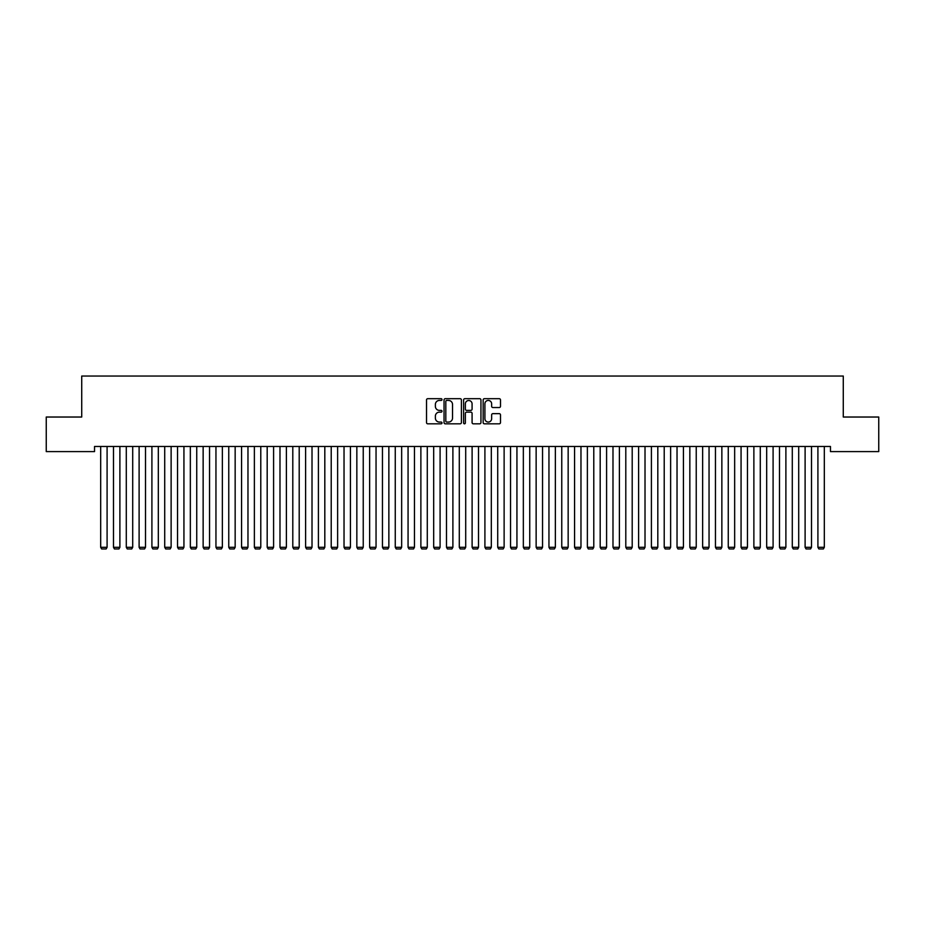 <?xml version="1.0" encoding="UTF-8"?>
<svg xmlns="http://www.w3.org/2000/svg" width="925" height="925" viewBox="0 0 925 925"><rect width="100%" height="100%" fill="white"/><g stroke="black" fill="none" stroke-linecap="round" stroke-linejoin="round"><path stroke-width="1.39" d="M442.011 399.565A0.879 0.879 0 0 0 441.132 398.687L427.766 398.687A1.26 1.26 0 0 0 426.517 399.947L426.517 422.575A1.26 1.26 0 0 0 427.766 423.823L441.132 423.823A0.879 0.879 0 0 0 442.011 422.945A0.879 0.879 0 0 0 441.132 422.066L439.398 422.066A4.024 4.024 0 0 1 435.374 418.042L435.374 416.158A4.024 4.024 0 0 1 439.398 412.134L441.132 412.134A0.879 0.879 0 0 0 442.011 411.255A0.879 0.879 0 0 0 441.132 410.376L439.398 410.376A4.024 4.024 0 0 1 435.374 406.353L435.374 404.468A4.024 4.024 0 0 1 439.398 400.444L441.132 400.444A0.879 0.879 0 0 0 442.011 399.565M499.246 407.543A1.26 1.26 0 0 0 500.494 406.295L500.494 399.947A1.26 1.26 0 0 0 499.246 398.687L484.411 398.687A1.26 1.26 0 0 0 483.151 399.947L483.151 422.575A1.26 1.26 0 0 0 484.411 423.823L499.246 423.823A1.26 1.26 0 0 0 500.494 422.575L500.494 414.897A1.26 1.26 0 0 0 499.246 413.648L492.886 413.648A1.26 1.26 0 0 0 491.637 414.897L491.637 418.701A3.365 3.365 0 0 1 488.273 422.066A3.365 3.365 0 0 1 484.908 418.701L484.908 403.809A3.365 3.365 0 0 1 488.273 400.444A3.365 3.365 0 0 1 491.637 403.809L491.637 406.295A1.26 1.26 0 0 0 492.886 407.543L499.246 407.543M830.465 446.474L94.535 446.474L94.535 451.597L46.25 451.597L46.25 417.025L81.724 417.025L81.724 376.036L843.276 376.036L843.276 417.025L878.75 417.025L878.75 451.597L830.465 451.597L830.465 446.474M461.402 399.947A1.26 1.26 0 0 0 460.141 398.687L445.307 398.687A1.26 1.26 0 0 0 444.046 399.947L444.046 422.575A1.26 1.26 0 0 0 445.307 423.823L460.141 423.823A1.26 1.26 0 0 0 461.402 422.575L461.402 399.947M464.859 398.687L479.693 398.687A1.26 1.26 0 0 1 480.954 399.947L480.954 422.575A1.26 1.26 0 0 1 479.693 423.823L473.346 423.823A1.26 1.26 0 0 1 472.085 422.575L472.085 413.394A1.26 1.26 0 0 0 470.825 412.134L466.616 412.134A1.26 1.26 0 0 0 465.356 413.394L465.356 422.945A0.879 0.879 0 0 1 464.477 423.823A0.879 0.879 0 0 1 463.598 422.945L463.598 399.947A1.26 1.26 0 0 1 464.859 398.687M446.694 400.444A0.879 0.879 0 0 0 445.815 401.323L445.815 421.187A0.879 0.879 0 0 0 446.694 422.066L448.509 422.066A4.024 4.024 0 0 0 452.533 418.042L452.533 404.468A4.024 4.024 0 0 0 448.509 400.444L446.694 400.444M472.085 403.867A3.365 3.365 0 0 0 468.721 400.513A3.365 3.365 0 0 0 465.356 403.867L465.356 409.116A1.26 1.26 0 0 0 466.616 410.376L470.825 410.376A1.26 1.26 0 0 0 472.085 409.116L472.085 403.867M107.092 446.474L107.092 547.299L100.686 547.299L100.686 446.474M107.092 547.299L106.121 548.964L101.646 548.964L100.686 547.299M119.892 446.474L119.892 547.299L113.486 547.299L113.486 446.474M119.892 547.299L118.932 548.964L114.446 548.964L113.486 547.299M132.703 446.474L132.703 547.299L126.297 547.299L126.297 446.474M132.703 547.299L131.743 548.964L127.257 548.964L126.297 547.299M145.514 446.474L145.514 547.299L139.108 547.299L139.108 446.474M145.514 547.299L144.554 548.964L140.068 548.964L139.108 547.299M158.314 446.474L158.314 547.299L151.908 547.299L151.908 446.474M158.314 547.299L157.354 548.964L152.879 548.964L151.908 547.299M171.125 446.474L171.125 547.299L164.719 547.299L164.719 446.474M171.125 547.299L170.165 548.964L165.679 548.964L164.719 547.299M183.936 446.474L183.936 547.299L177.531 547.299L177.531 446.474M183.936 547.299L182.977 548.964L178.49 548.964L177.531 547.299M196.736 446.474L196.736 547.299L190.342 547.299L190.342 446.474M196.736 547.299L195.776 548.964L191.302 548.964L190.342 547.299M209.547 446.474L209.547 547.299L203.142 547.299L203.142 446.474M209.547 547.299L208.588 548.964L204.101 548.964L203.142 547.299M222.358 446.474L222.358 547.299L215.953 547.299L215.953 446.474M222.358 547.299L221.399 548.964L216.912 548.964L215.953 547.299M235.158 446.474L235.158 547.299L228.764 547.299L228.764 446.474M235.158 547.299L234.198 548.964L229.724 548.964L228.764 547.299M247.969 446.474L247.969 547.299L241.564 547.299L241.564 446.474M247.969 547.299L247.01 548.964L242.523 548.964L241.564 547.299M260.781 446.474L260.781 547.299L254.375 547.299L254.375 446.474M260.781 547.299L259.821 548.964L255.335 548.964L254.375 547.299M273.592 446.474L273.592 547.299L267.186 547.299L267.186 446.474M273.592 547.299L272.621 548.964L268.146 548.964L267.186 547.299M286.392 446.474L286.392 547.299L279.986 547.299L279.986 446.474M286.392 547.299L285.432 548.964L280.946 548.964L279.986 547.299M299.203 446.474L299.203 547.299L292.797 547.299L292.797 446.474M299.203 547.299L298.243 548.964L293.757 548.964L292.797 547.299M312.014 446.474L312.014 547.299L305.608 547.299L305.608 446.474M312.014 547.299L311.054 548.964L306.568 548.964L305.608 547.299M324.814 446.474L324.814 547.299L318.408 547.299L318.408 446.474M324.814 547.299L323.854 548.964L319.379 548.964L318.408 547.299M337.625 446.474L337.625 547.299L331.219 547.299L331.219 446.474M337.625 547.299L336.665 548.964L332.179 548.964L331.219 547.299M350.436 446.474L350.436 547.299L344.031 547.299L344.031 446.474M350.436 547.299L349.477 548.964L344.99 548.964L344.031 547.299M363.236 446.474L363.236 547.299L356.842 547.299L356.842 446.474M363.236 547.299L362.276 548.964L357.802 548.964L356.842 547.299M376.047 446.474L376.047 547.299L369.642 547.299L369.642 446.474M376.047 547.299L375.087 548.964L370.601 548.964L369.642 547.299M388.858 446.474L388.858 547.299L382.453 547.299L382.453 446.474M388.858 547.299L387.899 548.964L383.413 548.964L382.453 547.299M401.658 446.474L401.658 547.299L395.264 547.299L395.264 446.474M401.658 547.299L400.698 548.964L396.224 548.964L395.264 547.299M414.469 446.474L414.469 547.299L408.064 547.299L408.064 446.474M414.469 547.299L413.51 548.964L409.023 548.964L408.064 547.299M427.281 446.474L427.281 547.299L420.875 547.299L420.875 446.474M427.281 547.299L426.321 548.964L421.835 548.964L420.875 547.299M440.092 446.474L440.092 547.299L433.686 547.299L433.686 446.474M440.092 547.299L439.121 548.964L434.646 548.964L433.686 547.299M452.892 446.474L452.892 547.299L446.486 547.299L446.486 446.474M452.892 547.299L451.932 548.964L447.446 548.964L446.486 547.299M465.703 446.474L465.703 547.299L459.297 547.299L459.297 446.474M465.703 547.299L464.743 548.964L460.257 548.964L459.297 547.299M478.514 446.474L478.514 547.299L472.108 547.299L472.108 446.474M478.514 547.299L477.554 548.964L473.068 548.964L472.108 547.299M491.314 446.474L491.314 547.299L484.908 547.299L484.908 446.474M491.314 547.299L490.354 548.964L485.879 548.964L484.908 547.299M504.125 446.474L504.125 547.299L497.719 547.299L497.719 446.474M504.125 547.299L503.165 548.964L498.679 548.964L497.719 547.299M516.936 446.474L516.936 547.299L510.531 547.299L510.531 446.474M516.936 547.299L515.977 548.964L511.49 548.964L510.531 547.299M529.736 446.474L529.736 547.299L523.342 547.299L523.342 446.474M529.736 547.299L528.776 548.964L524.302 548.964L523.342 547.299M542.547 446.474L542.547 547.299L536.142 547.299L536.142 446.474M542.547 547.299L541.587 548.964L537.101 548.964L536.142 547.299M555.358 446.474L555.358 547.299L548.953 547.299L548.953 446.474M555.358 547.299L554.399 548.964L549.913 548.964L548.953 547.299M568.158 446.474L568.158 547.299L561.764 547.299L561.764 446.474M568.158 547.299L567.198 548.964L562.724 548.964L561.764 547.299M580.969 446.474L580.969 547.299L574.564 547.299L574.564 446.474M580.969 547.299L580.01 548.964L575.523 548.964L574.564 547.299M593.781 446.474L593.781 547.299L587.375 547.299L587.375 446.474M593.781 547.299L592.821 548.964L588.335 548.964L587.375 547.299M606.592 446.474L606.592 547.299L600.186 547.299L600.186 446.474M606.592 547.299L605.621 548.964L601.146 548.964L600.186 547.299M619.392 446.474L619.392 547.299L612.986 547.299L612.986 446.474M619.392 547.299L618.432 548.964L613.946 548.964L612.986 547.299M632.203 446.474L632.203 547.299L625.797 547.299L625.797 446.474M632.203 547.299L631.243 548.964L626.757 548.964L625.797 547.299M645.014 446.474L645.014 547.299L638.608 547.299L638.608 446.474M645.014 547.299L644.054 548.964L639.568 548.964L638.608 547.299M657.814 446.474L657.814 547.299L651.408 547.299L651.408 446.474M657.814 547.299L656.854 548.964L652.379 548.964L651.408 547.299M670.625 446.474L670.625 547.299L664.219 547.299L664.219 446.474M670.625 547.299L669.665 548.964L665.179 548.964L664.219 547.299M683.436 446.474L683.436 547.299L677.031 547.299L677.031 446.474M683.436 547.299L682.477 548.964L677.99 548.964L677.031 547.299M696.236 446.474L696.236 547.299L689.842 547.299L689.842 446.474M696.236 547.299L695.276 548.964L690.802 548.964L689.842 547.299M709.047 446.474L709.047 547.299L702.642 547.299L702.642 446.474M709.047 547.299L708.087 548.964L703.601 548.964L702.642 547.299M721.858 446.474L721.858 547.299L715.453 547.299L715.453 446.474M721.858 547.299L720.899 548.964L716.413 548.964L715.453 547.299M734.658 446.474L734.658 547.299L728.264 547.299L728.264 446.474M734.658 547.299L733.698 548.964L729.224 548.964L728.264 547.299M747.469 446.474L747.469 547.299L741.064 547.299L741.064 446.474M747.469 547.299L746.51 548.964L742.023 548.964L741.064 547.299M760.281 446.474L760.281 547.299L753.875 547.299L753.875 446.474M760.281 547.299L759.321 548.964L754.835 548.964L753.875 547.299M773.092 446.474L773.092 547.299L766.686 547.299L766.686 446.474M773.092 547.299L772.121 548.964L767.646 548.964L766.686 547.299M785.892 446.474L785.892 547.299L779.486 547.299L779.486 446.474M785.892 547.299L784.932 548.964L780.446 548.964L779.486 547.299M798.703 446.474L798.703 547.299L792.297 547.299L792.297 446.474M798.703 547.299L797.743 548.964L793.257 548.964L792.297 547.299M811.514 446.474L811.514 547.299L805.108 547.299L805.108 446.474M811.514 547.299L810.554 548.964L806.068 548.964L805.108 547.299M824.314 446.474L824.314 547.299L817.908 547.299L817.908 446.474M824.314 547.299L823.354 548.964L818.879 548.964L817.908 547.299"/></g></svg>
